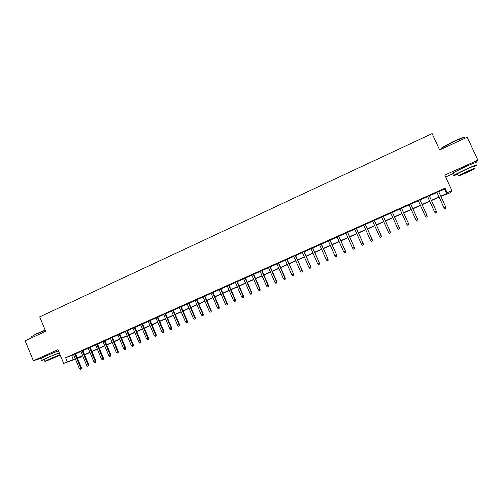 <?xml version="1.0" encoding="UTF-8"?>
<svg xmlns="http://www.w3.org/2000/svg" width="503" height="503" viewBox="0 0 503 503"><rect width="100%" height="100%" fill="white"/><g stroke="black" fill="none" stroke-linecap="round" stroke-linejoin="round"><path stroke-width="0.75" d="M56.87 351.39L44.126 356.721M471.487 164.116L464.621 166.833L456.9 170.775M81.643 356.168L81.819 356.583L77.506 358.432M445.671 176.987L453.517 173.453M438.723 191.7L444.602 189.071L445.042 188.179L447.123 192.737L451.908 190.612L450.537 192.649L440.867 196.39M445.765 194.208L445.979 194.674M476.115 162.5L477.85 160.18L467.256 137.218L439.622 149.944L432.134 133.603L39.687 316.877L45.666 331.326L25.15 340.77L33.38 360.758L40.982 358.287M475.7 163.06L475.7 163.054C477.209 161.815 473.675 163.085 465.093 166.87L453.216 172.799C452.392 173.346 452.455 173.485 453.41 173.221M75.538 353.71L73.545 354.596M82.813 350.459L80.826 351.346M90.131 347.189L88.144 348.076M97.481 343.901L95.507 344.788M104.882 340.6L102.908 341.48M112.32 337.28L110.352 338.154M119.796 333.935L117.84 334.809M127.316 330.578L125.366 331.446M134.879 327.195L132.937 328.069M142.481 323.8L140.544 324.668M150.133 320.386L148.203 321.247M157.823 316.947L155.899 317.808M165.556 313.495L163.638 314.35M173.34 310.018L171.429 310.873M181.162 306.522L179.257 307.371M189.027 303.007L187.135 303.856M196.943 299.474L195.051 300.316M204.903 295.915L203.017 296.757M212.907 292.337L211.034 293.174M220.955 288.741L219.094 289.577M229.054 285.126L227.199 285.956M237.202 281.485L235.354 282.315M245.395 277.826L243.553 278.649M253.631 274.148L251.802 274.965M261.918 270.444L260.095 271.255M270.262 266.716L268.445 267.527M278.643 262.968L276.839 263.779M287.081 259.202L285.283 260.007M295.569 255.411L293.783 256.209M304.108 251.594L302.328 252.393M312.696 247.759L310.929 248.551M321.335 243.898L319.575 244.684M330.031 240.013L328.277 240.799M338.77 236.108L337.029 236.888M347.567 232.179L345.838 232.952M356.42 228.224L354.703 228.991M365.323 224.244L363.612 225.011M374.282 220.245L372.585 221.006M383.299 216.215L381.607 216.969M392.365 212.165L390.686 212.914M401.495 208.091L399.822 208.833M410.681 203.985L409.014 204.727M419.936 199.848L418.245 200.603M429.254 195.686L427.531 196.459M445.042 188.179L65.642 357.727L73.62 354.778M75.613 353.886L80.901 351.528M82.888 350.635L88.22 348.258M90.207 347.372L95.583 344.97M97.557 344.083L102.983 341.663M104.957 340.783L110.427 338.337M112.395 337.456L117.916 334.992M119.871 334.118L125.442 331.628M127.391 330.76L133.012 328.252M134.955 327.378L140.62 324.85M142.563 323.982L148.278 321.43M150.208 320.568L155.974 317.99M157.904 317.129L163.72 314.532M165.638 313.677L171.504 311.055M173.416 310.2L179.338 307.559M181.237 306.704L187.21 304.038M189.109 303.19L195.133 300.498M197.019 299.656L203.099 296.94M204.979 296.104L211.115 293.362M212.989 292.526L219.17 289.766M221.037 288.929L227.281 286.144M229.135 285.314L235.435 282.504M237.284 281.674L243.634 278.838M245.477 278.014L251.884 275.154M253.713 274.336L260.183 271.444M262.006 270.633L268.527 267.715M270.344 266.911L276.927 263.968M278.731 263.163L285.371 260.196M287.169 259.391L293.865 256.398M295.657 255.599L302.416 252.581M304.189 251.789L311.011 248.74M312.784 247.954L319.663 244.879M321.423 244.093L328.365 240.994M330.113 240.208L337.117 237.083M338.859 236.303L345.926 233.147M347.655 232.373L354.785 229.192M356.508 228.419L363.7 225.206M365.411 224.445L372.673 221.201M374.37 220.44L381.695 217.17M383.387 216.416L390.781 213.115M392.459 212.36L399.916 209.034M401.583 208.286L409.109 204.928M410.769 204.187L418.339 200.804M420.03 200.049L427.625 196.654M429.348 195.887L436.969 192.479M438.635 191.498L436.874 192.284M75.444 359.173L63.68 363.405L57.983 349.654L33.38 360.758M63.68 363.405L75.274 358.765M65.642 357.727L67.32 361.783M477.85 160.18L444.803 175.088L451.908 190.612M77.393 358.167L81.819 356.583M439.106 197.17L431.48 200.565M429.751 201.332L422.149 204.715M420.451 205.469L412.875 208.839M411.215 209.575L403.683 212.926M402.01 213.668L394.547 216.994M392.862 217.736L385.468 221.031M383.776 221.785L376.439 225.042M374.741 225.803L367.473 229.035M365.756 229.796L358.557 233.002M356.834 233.763L349.692 236.938M347.963 237.712L340.889 240.855M339.141 241.635L332.131 244.754M330.377 245.533L323.429 248.62M321.669 249.406L314.777 252.468M313.011 253.261L306.182 256.297M304.403 257.09L297.631 260.095M295.846 260.894L289.137 263.874M287.339 264.679L280.693 267.634M278.882 268.439L272.293 271.369M270.476 272.173L263.949 275.078M262.12 275.896L255.65 278.769M253.814 279.586L247.401 282.441M245.558 283.258L239.195 286.088M237.347 286.911L231.04 289.715M229.186 290.545L222.936 293.324M221.069 294.154L214.875 296.908M213.002 297.738L206.859 300.473M204.979 301.31L198.892 304.013M197 304.856L190.97 307.54M189.071 308.383L183.092 311.043M181.187 311.891L175.264 314.526M173.346 315.375L167.474 317.99M165.556 318.845L159.728 321.436M157.804 322.291L152.032 324.863M150.095 325.718L144.374 328.264M142.431 329.125L136.759 331.653M134.81 332.521L129.189 335.017M127.234 335.891L121.663 338.368M119.701 339.242L114.175 341.7M112.207 342.574L106.73 345.008M104.756 345.888L99.324 348.302M97.343 349.183L91.961 351.578M89.974 352.458L84.636 354.835M82.649 355.722L77.355 358.073M440.766 196.164L446.645 193.548L447.123 192.737M77.273 357.872L82.561 355.52M84.554 354.634L89.892 352.263M91.879 351.377L97.261 348.981M99.242 348.101L104.668 345.687M106.642 344.807L112.125 342.373M114.087 341.493L119.613 339.035M121.575 338.167L127.152 335.683M129.101 334.816L134.729 332.313M136.671 331.446L142.349 328.924M144.286 328.063L150.007 325.516M151.944 324.655L157.716 322.09M159.64 321.228L165.468 318.638M167.386 317.783L173.258 315.174M175.176 314.318L181.099 311.684M183.004 310.835L188.983 308.176M190.882 307.333L196.912 304.648M198.804 303.806L204.891 301.102M206.771 300.266L212.907 297.531M214.787 296.701L220.974 293.941M222.842 293.111L229.091 290.332M230.952 289.508L237.253 286.704M239.107 285.88L245.464 283.051M247.306 282.227L253.719 279.379M255.555 278.561L262.025 275.682M263.855 274.871L270.381 271.966M272.198 271.155L278.788 268.225M280.599 267.42L287.244 264.465M289.043 263.66L295.751 260.68M297.537 259.881L304.302 256.87M306.088 256.077L312.91 253.04M314.683 252.255L321.574 249.192M323.335 248.407L330.282 245.313M332.037 244.533L339.047 241.415M340.789 240.641L347.862 237.491M349.598 236.724L356.734 233.549M358.457 232.782L365.662 229.575M367.372 228.815L374.641 225.583M376.345 224.822L383.676 221.565M385.367 220.811L392.768 217.516M394.446 216.768L401.91 213.448M403.582 212.706L411.114 209.355M412.774 208.613L420.351 205.243M422.048 204.488L429.65 201.112M431.379 200.339L439.006 196.95M444.602 189.071L446.645 193.548M71.69 355.64L73.344 359.62M436.83 192.184L444.017 207.934L436.9 192.159M444.973 208.896L445.916 208.481L444.973 208.896L444.067 207.871L445.765 207.123L438.591 191.398M444.017 207.934L444.941 208.927M445.916 208.481L445.765 207.123M442.011 148.366C441.194 148.454 441.357 148.096 442.489 147.285L453.392 141.494C460.126 138.457 463.797 137.156 464.414 137.583M464.627 138.029C465.105 136.967 461.408 138.206 453.53 141.727L441.86 148.033C441.081 148.674 441.181 148.901 442.168 148.712M473.688 166.971L476.731 165.298C478.252 164.079 474.725 165.368 466.143 169.146L454.247 175.038C452.914 175.943 454.046 175.685 457.636 174.271M457.497 173.981L457.365 173.692L465.941 169.448C472.11 166.732 474.643 165.808 473.556 166.675M465.872 172.982L474.505 168.738C475.605 167.883 473.065 168.813 466.897 171.529L458.315 175.754C457.252 176.591 459.773 175.666 465.872 172.982M466.715 171.793L461.176 174.516L466.055 172.73L471.607 169.995L466.715 171.793M31.607 336.589L36.329 333.803L45.176 330.144M45.264 330.358L36.298 334.074L31.834 336.406L31.752 336.947M58.75 353.735L59.517 353.364M59.279 352.785L46.232 358.13L41.46 360.481L44.44 359.739M58.461 350.811L45.408 356.137L40.737 358.721M44.339 359.488L47.716 357.646C52.941 355.275 60.253 352.502 58.65 353.483L59.335 355.143M55.921 356.985L59.398 355.288C61.001 354.319 53.695 357.111 48.477 359.475L45.025 361.16C43.459 362.116 50.803 359.299 55.921 356.985M49.822 359.023L56.858 356.325L49.822 359.023M427.487 196.359L434.636 212.065L427.531 196.34M435.567 213.033L436.503 212.618L435.567 213.033L434.667 212.014L436.353 211.273L429.21 195.592M434.636 212.065L435.548 213.058M436.503 212.618L436.353 211.273M426.223 217.145L427.154 216.736L426.223 217.145L425.324 216.133L418.226 200.502L425.318 216.171L427.003 215.391L419.898 199.754M425.318 216.171L426.217 217.17M427.154 216.736L427.003 215.391M416.937 221.232L417.867 220.823L416.937 221.232L416.038 220.22L408.977 204.633L416.05 220.251L417.704 219.484L410.637 203.891M416.05 220.251L416.949 221.245M408.631 224.885L407.713 225.294L408.65 224.898L408.467 223.558L406.808 224.288L399.784 208.739M401.432 208.003L408.499 223.584L401.451 207.991M408.65 224.898L408.499 223.584M406.808 224.288L407.713 225.294M399.457 228.922L398.539 229.324L399.483 228.934L399.288 227.601L397.64 228.324L390.649 212.819M392.283 212.09L399.338 227.614L392.327 212.071M399.483 228.934L399.338 227.614M397.64 228.324L398.539 229.324M390.334 232.939L389.423 233.335L390.378 232.939L390.158 231.619L388.523 232.342L381.563 216.875M383.198 216.152L390.234 231.625L383.255 216.12M390.378 232.939L390.234 231.625M388.523 232.342L389.423 233.335M381.268 236.926L380.369 237.322L381.324 236.926L381.092 235.618L379.463 236.328L372.541 220.911M374.163 220.188L381.186 235.611L374.245 220.151M381.324 236.926L381.186 235.611M379.463 236.328L380.369 237.322M372.258 240.893L371.365 241.283L372.327 240.88L372.082 239.585L370.466 240.296L363.575 224.916M365.184 224.2L372.195 239.573L365.285 224.149M372.327 240.88L372.195 239.573M370.466 240.296L371.365 241.283M363.304 244.829L362.411 245.225L363.38 244.816L363.122 243.534L361.512 244.238L354.659 228.896M356.256 228.186L363.254 243.509L356.375 228.129M363.38 244.816L363.254 243.509M361.512 244.238L362.411 245.225M354.408 248.746L353.521 249.136L354.489 248.727L354.219 247.451L352.622 248.155L345.8 232.858M347.391 232.147L354.37 247.426L347.529 232.084M354.489 248.727L354.37 247.426M352.622 248.155L353.521 249.136M345.561 252.638L344.681 253.028L345.655 252.619L345.366 251.349L343.782 252.053L336.991 236.794M338.569 236.089L345.542 251.311L338.733 236.014M345.655 252.619L345.542 251.311M343.782 252.053L344.681 253.028M336.771 256.511L335.891 256.895L336.878 256.48L336.57 255.228L334.992 255.92L328.239 240.704M329.811 240L336.765 255.178L329.987 239.925M336.878 256.48L336.765 255.178M334.992 255.92L335.891 256.895M328.025 260.353L327.157 260.736L328.145 260.321L327.824 259.076L326.258 259.768L319.537 244.59M321.096 243.892L328.038 259.026L321.298 243.804M328.145 260.321L328.038 259.026M326.258 259.768L327.157 260.736M319.342 264.176L318.474 264.559L319.468 264.138L319.135 262.906L317.575 263.591L310.885 248.457M312.438 247.765L319.367 262.843L312.652 247.665M319.468 264.138L319.367 262.843M317.575 263.591L318.474 264.559M310.703 267.98L309.848 268.357L310.841 267.936L310.496 266.716L308.949 267.395L302.29 252.299M303.831 251.607L310.747 266.64L304.064 251.5M310.841 267.936L310.747 266.64M308.949 267.395L309.848 268.357M302.121 271.752L301.266 272.129L302.272 271.708L301.907 270.495L300.366 271.174L293.739 256.115M295.274 255.43L302.177 270.413L295.531 255.317M302.272 271.708L302.177 270.413M300.366 271.174L301.266 272.129M293.589 275.512L292.74 275.883L293.746 275.455L293.375 274.254L291.841 274.934L285.245 259.913M286.773 259.227L293.658 274.166L287.043 259.108M293.746 275.455L293.658 274.166M291.841 274.934L292.74 275.883M285.107 279.24L284.264 279.611L285.276 279.184L284.887 277.996L283.365 278.662L276.801 263.685M278.316 263.006L284.887 277.996L285.188 277.895L278.605 262.88M285.276 279.184L285.188 277.895M283.365 278.662L284.264 279.611M276.675 282.95L275.833 283.321L276.851 282.893L276.449 281.711L274.94 282.378L268.407 267.439M269.91 266.76L276.449 281.711L276.769 281.605L270.218 266.628M276.851 282.893L276.769 281.605M274.94 282.378L275.833 283.321M268.294 286.641L267.458 287.006L268.483 286.578L268.068 285.402L266.559 286.069L260.057 271.167M261.554 270.495L268.068 285.402L268.407 285.295L261.881 270.35M268.483 286.578L268.407 285.295M266.559 286.069L267.458 287.006M259.957 290.306L259.127 290.671L260.158 290.237L259.73 289.074L258.234 289.734L251.758 274.871M253.248 274.204L259.73 289.074L260.082 288.955L253.594 274.053M260.158 290.237L260.082 288.955M258.234 289.734L259.127 290.671M251.676 293.953L250.846 294.318L251.884 293.878L251.437 292.727L249.953 293.381L243.515 278.555M244.992 277.895L251.437 292.727L251.814 292.601L245.351 277.738M251.884 293.878L251.814 292.601M249.953 293.381L250.846 294.318M243.439 297.575L242.616 297.939L243.653 297.499L243.201 296.355L241.723 297.009L235.31 282.221M236.781 281.567L243.201 296.355L243.59 296.223L237.158 281.397M243.653 297.499L243.59 296.223M241.723 297.009L242.616 297.939M235.253 301.178L234.436 301.542L235.479 301.102L235.008 299.964L233.537 300.612L227.161 285.861M228.62 285.207L235.008 299.964L235.417 299.826L229.016 285.038M235.479 301.102L235.417 299.826M233.537 300.612L234.436 301.542M227.111 304.761L226.3 305.12L227.343 304.68L226.866 303.554L225.407 304.196L219.05 289.483M220.509 288.835L226.866 303.554L227.287 303.403L220.918 288.653M227.343 304.68L227.287 303.403M225.407 304.196L226.3 305.12M219.019 308.326L218.208 308.679L219.258 308.232L218.767 307.119L217.315 307.761L210.996 293.086M212.442 292.438L218.767 307.119L219.207 306.962L212.87 292.249M219.258 308.232L219.207 306.962M217.315 307.761L218.208 308.679M210.971 311.866L210.166 312.218L211.222 311.772L210.719 310.665L209.273 311.3L202.979 296.663M204.419 296.022L210.719 310.665L211.172 310.502L204.859 295.827M211.222 311.772L211.172 310.502M209.273 311.3L210.166 312.218M202.967 315.387L202.175 315.733L203.231 315.287L202.715 314.193L201.282 314.821L195.013 300.228M196.447 299.587L202.715 314.193L203.187 314.017L196.906 299.379M203.231 315.287L203.187 314.017M201.282 314.821L202.175 315.733M195.013 318.883L194.221 319.235L195.283 318.783L194.755 317.695L193.328 318.324L187.097 303.762M188.518 303.127L194.755 317.695L195.246 317.519L188.99 302.919M195.283 318.783L195.246 317.519M193.328 318.324L194.221 319.235M187.103 322.366L186.317 322.712L187.386 322.26L186.846 321.184L185.425 321.807L179.219 307.283M180.634 306.654L186.846 321.184L187.349 320.996L181.124 306.434M187.386 322.26L187.349 320.996M185.425 321.807L186.317 322.712M179.244 325.825L178.458 326.17L179.533 325.718L178.98 324.649L177.565 325.271L171.391 310.779M172.793 310.156L178.98 324.649L179.496 324.454L173.296 309.93M179.533 325.718L179.496 324.454M177.565 325.271L178.458 326.17M171.422 329.264L170.643 329.61L171.718 329.157L171.158 328.094L169.756 328.71L163.601 314.262M165.003 313.633L171.158 328.094L171.693 327.893L165.518 313.4M171.718 329.157L171.693 327.893M169.756 328.71L170.643 329.61M163.651 332.684L162.871 333.03L163.953 332.571L163.651 332.684L163.381 331.521L161.985 332.131L155.861 317.72M157.25 317.097L163.381 331.521L163.928 331.314L157.785 316.859M163.953 332.571L163.928 331.314M161.985 332.131L162.871 333.03M155.917 336.086L155.15 336.425L156.232 335.973L155.917 336.086L155.647 334.923L154.258 335.539L148.165 321.159M149.548 320.543L155.647 334.923L156.207 334.715L150.095 320.298M156.232 335.973L156.207 334.715M154.258 335.539L155.15 336.425M148.234 339.468L147.467 339.808L148.555 339.349L148.234 339.468L147.957 338.312L146.574 338.921L140.507 324.58M141.884 323.963L147.957 338.312L148.536 338.091L142.45 323.712M148.555 339.349L148.536 338.091M146.574 338.921L147.467 339.808M140.589 342.832L139.828 343.172L140.915 342.706L140.589 342.832L140.306 341.682L138.935 342.285L132.899 327.981M134.263 327.371L140.306 341.682L140.903 341.455L134.842 327.107M140.915 342.706L140.903 341.455M138.935 342.285L139.828 343.172M132.987 346.177L132.226 346.51L133.326 346.051L132.987 346.177L132.704 345.033L131.34 345.63L125.329 331.364M126.687 330.754L132.704 345.033L133.314 344.8L127.278 330.49M133.326 346.051L133.314 344.8M131.34 345.63L132.226 346.51M125.429 349.503L124.675 349.837L125.775 349.371L125.429 349.503L125.146 348.359L123.788 348.956L117.803 334.721M119.154 334.118L125.146 348.359L125.763 348.126L119.758 333.847M125.775 349.371L125.763 348.126M123.788 348.956L124.675 349.837M117.909 352.81L117.161 353.144L118.262 352.678L117.909 352.81L117.627 351.672L116.275 352.27L110.314 338.066M111.66 337.469L117.627 351.672L118.262 351.427L112.282 337.192M118.262 352.678L118.262 351.427M116.275 352.27L117.161 353.144M110.44 356.099L109.692 356.432L110.798 355.961L110.44 356.099L110.151 354.967L108.805 355.558L102.87 341.392M104.209 340.795L110.151 354.967L110.798 354.716L104.844 340.512M110.798 355.961L110.798 354.716M108.805 355.558L109.692 356.432M103.002 359.375L102.266 359.702L103.373 359.23L103.002 359.375L102.713 358.243L101.38 358.828L95.469 344.7M96.802 344.109L102.713 358.243L103.373 357.985L97.45 343.819M103.373 359.23L103.373 357.985M101.38 358.828L102.266 359.702M95.614 362.625L94.878 362.952L95.991 362.481L95.614 362.625L95.319 361.5L93.992 362.085L88.107 347.988M89.433 347.397L95.319 361.5L95.991 361.236L90.094 347.101M95.991 362.481L95.991 361.236M93.992 362.085L94.878 362.952M88.264 365.857L87.528 366.184L88.647 365.712L88.264 365.857L87.962 364.738L86.642 365.323L80.788 351.257M82.102 350.673L87.962 364.738L88.654 364.474L82.781 350.371M88.647 365.712L88.654 364.474M86.642 365.323L87.528 366.184M80.952 369.076L80.222 369.397L81.341 368.925L80.952 369.076L80.65 367.963L79.336 368.542L73.507 354.514M74.815 353.93L80.65 367.963L81.354 367.687L75.507 353.622M81.341 368.925L81.354 367.687M79.336 368.542L80.222 369.397M442.194 148.756L441.86 148.033M457.365 173.692L458.315 175.754M454.247 175.038L453.216 172.799M442.489 147.285L442.357 147.656M32.022 337.607L31.601 336.582M44.277 359.337L45.025 361.16M41.46 360.481L40.642 358.501M31.972 336.079L31.834 336.406"/></g></svg>
